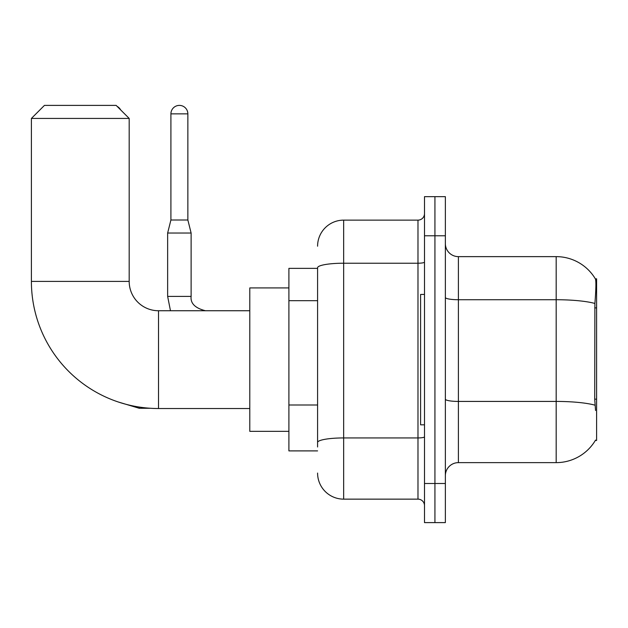 <?xml version="1.0" encoding="UTF-8"?>
<svg xmlns="http://www.w3.org/2000/svg" width="628" height="628" viewBox="0 0 628 628"><rect width="100%" height="100%" fill="white"/><g stroke="black" fill="none" stroke-linecap="round" stroke-linejoin="round"><path stroke-width="0.94" d="M595.32 440.471L595.548 440.079A45.632 45.632 0 0 1 556.18 462.632A45.632 45.632 0 0 0 595.32 440.471L596.6 440.471L596.6 278.801L595.415 278.958A45.632 45.632 0 0 0 556.18 256.632A45.632 45.632 0 0 1 595.32 278.801A45.632 45.632 0 0 0 556.18 256.632L458.393 256.632A13.039 13.039 0 0 1 445.362 243.593A13.039 13.039 0 0 0 458.393 256.632L458.393 462.632A13.039 13.039 0 0 0 445.362 475.671M317.587 268.368L288.904 268.368L288.904 450.896L317.587 450.896M434.929 483.497L434.929 522.606L445.362 522.606L445.362 483.497L434.929 483.497L434.929 522.606L424.497 522.606L424.497 483.497L434.929 483.497L434.929 235.775L434.929 483.497M424.497 483.497L424.497 196.658L434.929 196.658L434.929 235.775L434.929 196.658L445.362 196.658L445.362 483.497M595.548 410.484L594.708 399.157L594.897 303.457C596.027 289.28 596.2 281.109 595.415 278.958A45.632 45.632 0 0 0 556.18 256.632L556.18 299.729L458.393 299.729A13.039 2.261 0 0 1 445.362 297.468M595.038 405.193A45.632 7.921 180 0 0 556.18 401.425L556.18 462.632L458.393 462.632M317.587 446.987L317.587 267.748A26.078 4.529 180 0 1 343.665 263.218L417.981 263.218L417.981 220.13A6.516 6.516 0 0 0 424.497 213.606M317.587 246.2A26.078 26.078 0 0 1 343.665 220.13L343.665 499.142L417.981 499.142L417.981 263.218A6.516 1.13 0 0 0 424.497 262.088M343.665 220.13L417.981 220.13M424.497 505.658A6.516 6.516 0 0 0 417.981 499.142M343.665 499.142A26.078 26.078 0 0 1 317.587 473.065M424.497 294.446L420.587 294.446L420.587 424.826L424.497 424.826M249.787 408.53L158.523 408.53A127.123 127.123 0 0 1 31.4 281.407L31.4 118.433L44.439 105.394L116.149 105.394L129.187 118.433L31.4 118.433M158.523 408.53L158.523 310.742A29.335 29.335 0 0 1 129.187 281.407L129.187 118.433M288.904 287.922L249.787 287.922L249.787 431.342L288.904 431.342M117.153 106.399A8.478 8.478 0 0 1 120.615 109.861M187.858 219.996L170.91 219.996L170.91 113.864A8.478 8.478 0 0 1 179.38 105.394A8.478 8.478 0 0 1 187.858 113.864L187.858 219.996L191.116 233.035L191.116 296.4C190.331 303.355 195.112 308.136 205.458 310.742C195.112 308.136 190.331 303.355 191.116 296.4C190.331 303.355 195.112 308.136 205.458 310.742M191.116 296.4L167.645 296.4L167.645 233.035L191.116 233.035M596.6 307.885L594.708 307.885M596.6 399.157L594.708 399.157M317.587 300.686L288.904 300.686M317.587 404.997L288.904 404.997M594.897 303.457A45.632 7.921 180 0 0 556.18 299.729L556.18 401.425L458.393 401.425A13.039 2.261 -0 0 1 445.362 399.165M445.362 235.775L424.497 235.775M424.497 436.798A6.516 1.13 0 0 1 417.981 437.936L343.665 437.936A26.078 4.529 180 0 0 317.587 442.457M31.4 281.407L129.187 281.407M150.382 408.263L139.228 408.263L118.449 402.046L139.228 408.263L118.449 402.046L139.228 408.263L139.228 407.054M170.91 113.864L187.858 113.864M249.787 310.742L158.523 310.742M167.645 296.4L170.471 310.742M170.91 219.996L167.645 233.035"/></g></svg>
